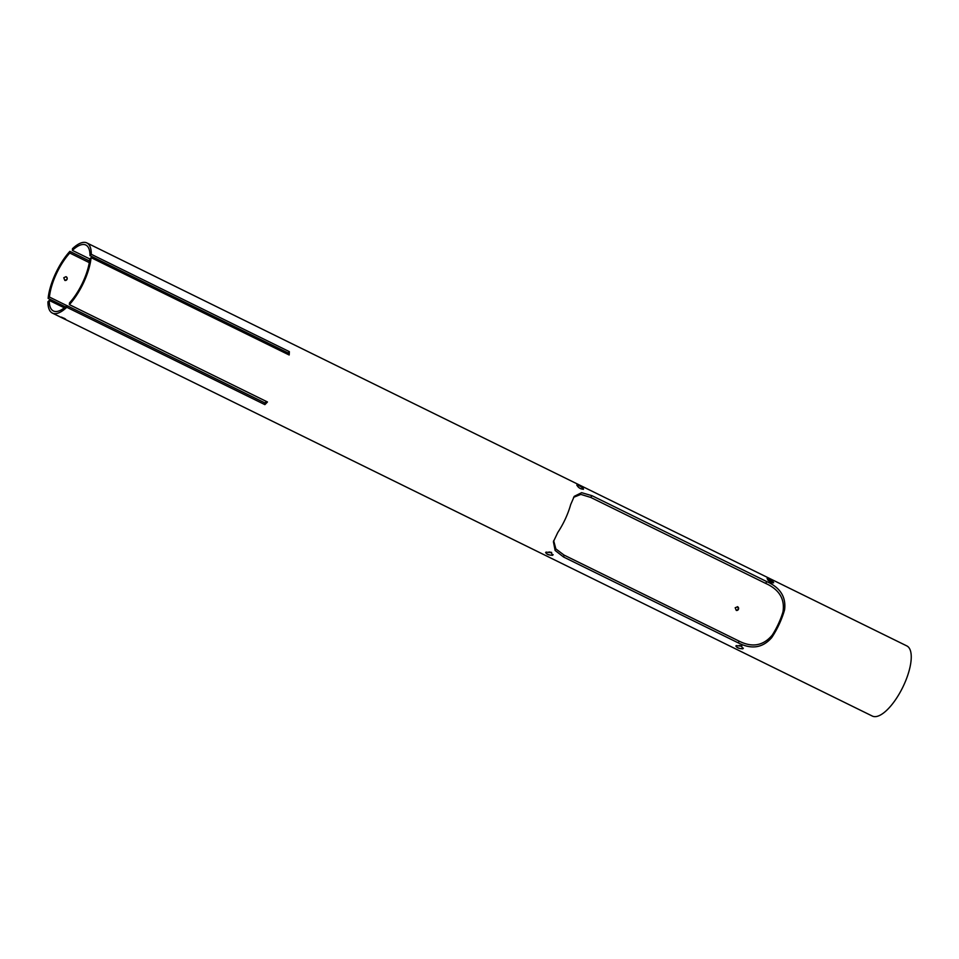 <?xml version="1.0" encoding="UTF-8"?>
<svg xmlns="http://www.w3.org/2000/svg" width="959" height="959" viewBox="0 0 959 959"><rect width="100%" height="100%" fill="white"/><g stroke="black" fill="none" stroke-linecap="round" stroke-linejoin="round"><path stroke-width="1.44" d="M545.695 552.408A3.908 1.45 -163.1 0 0 549.051 554.77A3.908 1.45 -163.1 0 0 553.139 554.65M548.932 551.988A1.954 0.731 -163.1 0 0 550.862 552.528M546.103 552.108L551.305 552.732L552.612 555.309C548.057 555.105 545.899 554.038 546.103 552.108L545.623 552.552M549.063 551.988L551.617 552.432M773.685 582.712L773.673 582.736C772.211 583.228 770.185 582.233 767.632 579.739L773.685 582.712M767.068 578.565L773.122 581.538C770.353 579.38 768.339 578.385 767.068 578.565L767.08 578.541M771.923 580.95A3.908 1.019 32.4 0 0 767.332 578.697M735.937 645.898A3.908 1.45 -163.1 0 0 739.293 648.26A3.908 1.45 -163.1 0 0 743.369 648.14M739.173 645.479A1.954 0.731 -163.1 0 0 741.103 646.03M736.344 645.611L741.535 646.222L742.853 648.811C738.298 648.596 736.128 647.529 736.344 645.611L735.865 646.042M739.293 645.479L741.858 645.922M67.01 279.357A1.954 1.81 -73.6 0 1 64.864 280.436L67.022 279.357L67.13 277.87L65.967 276.683A1.954 1.81 -73.6 0 1 67.01 279.357L67.022 279.345M65.967 276.683L63.762 277.75L64.852 280.436M98.118 248.465L94.306 246.595L98.118 248.465M63.69 318.064L64.96 318.736M61.46 317.117L65.596 319.143L61.46 317.117M735.181 607.742L736.272 610.415L738.442 609.337L737.651 606.771L735.181 607.742M737.387 606.675A1.954 1.81 -73.6 0 1 738.43 609.337L738.442 609.325A1.954 1.81 -73.6 0 1 736.284 610.415M288.012 354.434A36.742 13.738 -63.8 0 0 288.06 352.96L89.978 255.621A36.742 13.738 -63.8 0 0 85.819 245.024A36.742 13.738 -63.8 0 0 72.369 250.383L72.464 248.705A39.091 14.613 116.2 0 1 86.861 242.927A39.091 14.613 116.2 0 1 91.285 254.291L289.354 351.641A39.091 14.613 116.2 0 1 289.174 354.998L91.093 257.647A39.091 14.613 116.2 0 1 69.396 304.626L267.465 401.977A39.091 14.613 116.2 0 1 264.876 404.626L66.794 307.276A39.091 14.613 116.2 0 1 52.373 313.09A39.091 14.613 116.2 0 1 47.95 301.737L49.245 300.419A36.742 13.738 -63.8 0 0 53.404 310.98A36.742 13.738 -63.8 0 0 66.89 305.597L264.972 402.948A36.742 13.738 -63.8 0 0 266.458 401.473M65.452 306.892L48.13 298.381A39.091 14.613 116.2 0 1 55.418 273.818A39.091 14.613 116.2 0 1 69.863 251.354L89.547 261.028M86.861 242.927L906.818 645.91A39.091 14.613 116.2 0 1 902.695 687.435A39.091 14.613 116.2 0 1 872.342 716.073L52.373 313.09M557.802 532.449A39.091 14.613 -63.8 0 0 570.665 504.626L574.249 496.342L581.622 492.674L591.979 495.695L766.864 581.645C780.278 587.639 786.188 597.013 784.594 609.756A39.091 14.613 -63.8 0 1 771.731 637.591C762.813 647.852 751.736 649.651 738.502 642.998L563.628 557.047L555.117 550.454L553.403 541.715L557.802 532.449M583.408 488.718L583.444 489.246C580.459 489.078 578.265 487.675 576.838 485.05C578.804 485.122 580.998 486.345 583.408 488.718M89.283 262.622L69.779 253.032A36.742 13.738 -63.8 0 0 56.269 274.07A36.742 13.738 -63.8 0 0 49.436 297.05L66.866 305.621L66.794 307.276M72.369 250.383L89.81 258.966A36.742 13.738 -63.8 0 1 69.492 302.936L69.396 304.626M64.313 307.815L49.245 300.419M553.667 540.66L555.848 548.908L564.048 555.081L738.933 641.032C752.18 647.793 763.292 645.815 772.271 635.086A36.742 13.738 116.2 0 0 782.964 611.938C785.037 599.039 779.247 589.509 765.582 583.36L590.696 497.409L580.842 494.4L573.602 497.313M583.36 489.33A3.908 1.019 32.4 0 0 583.276 488.934A3.908 1.019 32.4 0 0 580.099 486.189A3.908 1.019 32.4 0 0 576.815 485.158M91.285 254.291L89.978 255.621M49.436 297.05L48.13 298.381M69.863 251.354L69.779 253.032M264.972 402.948L264.876 404.626M289.354 351.641L288.06 352.96M91.093 257.647L89.798 258.978M770.796 582.245L771.288 581.538M770.676 582.185L771.132 581.454M769.621 581.514L770.005 580.902M766.864 581.645L765.582 583.36M782.964 611.938L784.594 609.756M738.933 641.032L738.502 642.998M771.731 637.591L772.271 635.086M590.696 497.409L591.979 495.695M563.628 557.047L564.048 555.081"/></g></svg>
